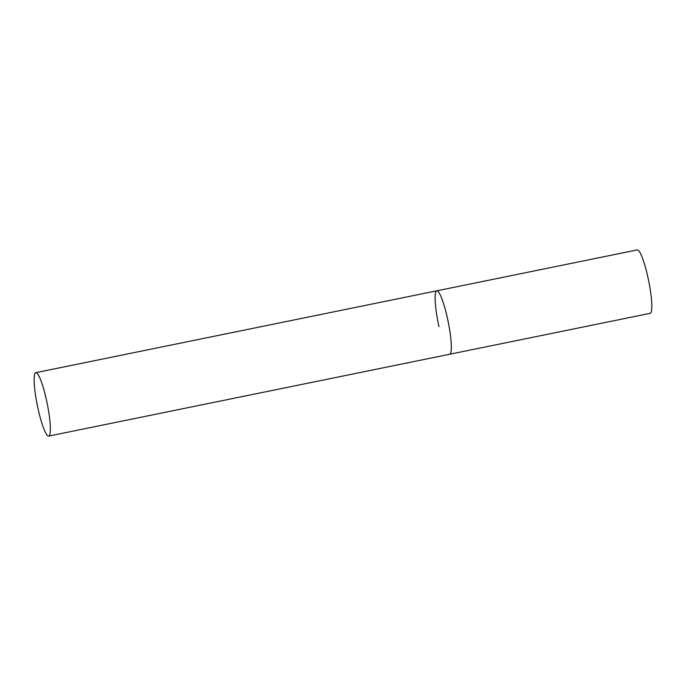 <?xml version="1.0" encoding="UTF-8"?>
<svg xmlns="http://www.w3.org/2000/svg" width="686" height="686" viewBox="0 0 686 686"><rect width="100%" height="100%" fill="white"/><g stroke="black" fill="none" stroke-linecap="round" stroke-linejoin="round"><path stroke-width="1.03" d="M447.486 318.467A32.362 5.016 78.5 0 1 449.699 354.25A32.362 5.016 -101.5 0 0 450.145 354.002A32.362 5.016 -101.5 0 0 447.821 320.002A32.362 5.016 -101.5 0 0 436.75 290.83A32.362 5.016 78.5 0 1 447.486 318.467M438.954 326.613A32.362 5.016 78.5 0 1 436.75 290.83L637.243 249.918A32.362 5.016 78.5 0 1 647.978 277.556A32.362 5.016 78.5 0 1 650.182 313.33L48.723 436.082A32.362 5.016 -101.5 0 0 49.169 435.842A32.362 5.016 -101.5 0 0 46.845 401.833A32.362 5.016 -101.5 0 0 35.783 372.67A32.362 5.016 -101.5 0 0 35.338 372.91A32.362 5.016 -101.5 0 0 37.653 406.918A32.362 5.016 -101.5 0 0 48.723 436.082M436.75 290.83L35.783 372.67"/></g></svg>
